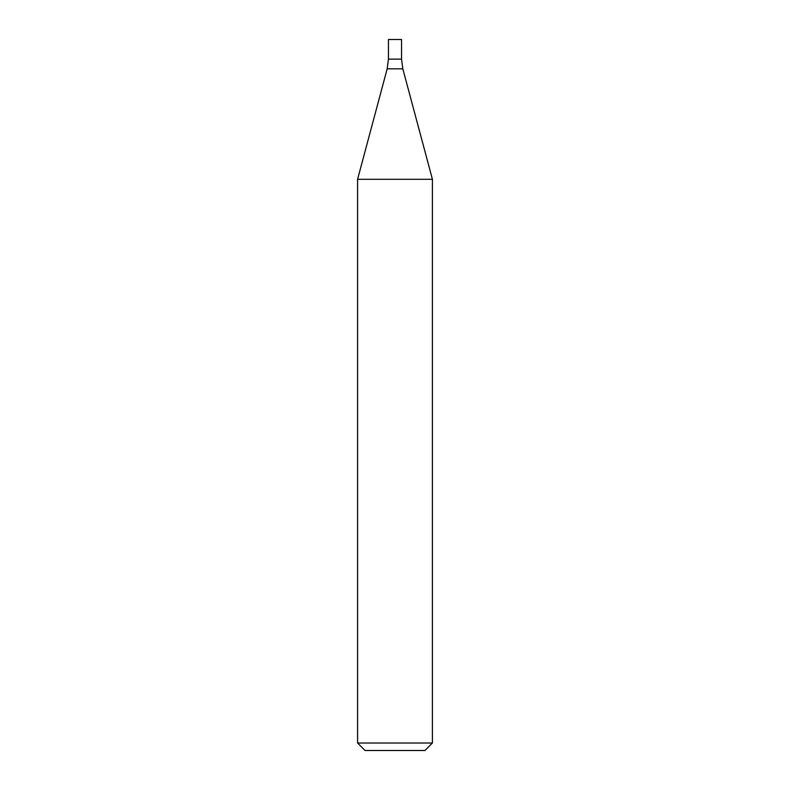 <?xml version="1.0" encoding="UTF-8"?>
<svg xmlns="http://www.w3.org/2000/svg" width="790" height="790" viewBox="0 0 790 790"><rect width="100%" height="100%" fill="white"/><g stroke="black" fill="none" stroke-linecap="round" stroke-linejoin="round"><path stroke-width="1.19" d="M432.416 743.015L357.584 743.015L357.584 179.291L432.416 179.291L432.416 743.015L424.941 750.5L365.059 750.5L357.584 743.015M432.416 179.291L402.821 68.829L401.547 59.141L388.453 59.141L387.179 68.829L357.584 179.291M401.547 39.5L388.453 39.5L388.453 59.141L401.547 59.141L401.547 39.5M402.821 68.829L387.179 68.829"/></g></svg>
